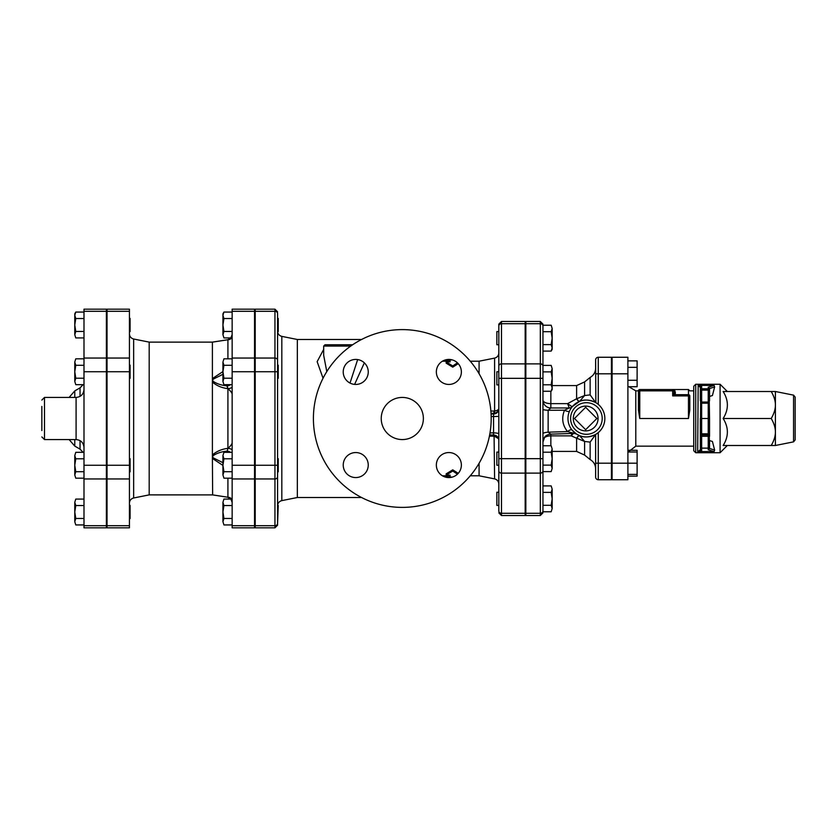 <?xml version="1.0" encoding="UTF-8"?>
<svg xmlns="http://www.w3.org/2000/svg" width="837" height="837" viewBox="0 0 837 837"><rect width="100%" height="100%" fill="white"/><g stroke="black" fill="none" stroke-linecap="round" stroke-linejoin="round"><path stroke-width="1.26" d="M364.241 338.169L363.185 338.671M455.37 475.74L456.291 475.123M457.441 474.171L452.744 471.022L446.152 475.123L450.107 475.123L450.107 477.1L446.152 477.059L446.152 475.793M452.744 471.022L452.744 469.839L446.152 473.857L446.152 475.123M452.744 469.839L458.247 473.334M457.441 362.829L452.744 365.978L446.152 361.877L450.107 361.877L450.107 359.9L446.152 359.941L446.152 361.207M455.37 361.26L456.291 361.877M458.247 363.666L452.744 367.161L446.152 363.143L446.152 361.877M452.744 367.161L452.744 365.978M313.404 418.5A88.9 88.9 0 0 0 446.749 495.483A88.9 88.9 0 0 0 446.749 341.517A88.9 88.9 0 0 0 313.404 418.5M381.233 418.5A21.071 21.071 0 0 1 412.84 400.253A21.071 21.071 0 0 1 412.84 436.747A21.071 21.071 0 0 1 381.233 418.5M355.735 452.555A12.513 12.513 0 0 1 366.575 471.315A12.513 12.513 0 0 1 344.907 471.315A12.513 12.513 0 0 1 355.735 452.555M368.249 371.942A12.513 12.513 0 0 1 349.479 382.771A12.513 12.513 0 0 1 349.479 361.103A12.513 12.513 0 0 1 368.249 371.942M448.862 384.445A12.513 12.513 0 0 1 438.023 365.685A12.513 12.513 0 0 1 459.701 365.685A12.513 12.513 0 0 1 448.862 384.445M436.349 465.058A12.513 12.513 0 0 1 455.119 454.229A12.513 12.513 0 0 1 455.119 475.897A12.513 12.513 0 0 1 436.349 465.058M479.078 463.3L479.078 475.793L479.078 463.3M277.581 311.814L274.954 309.177L274.954 311.291A2.637 2.281 0 0 1 277.581 313.582L277.581 505.422L278.24 505.422L277.581 523.418L277.581 476.671A2.637 2.281 0 0 1 274.954 478.952L274.954 525.709A2.637 2.281 0 0 0 277.581 523.418L277.581 525.186L277.581 523.418M255.201 525.709L274.954 525.709L274.954 527.823L255.201 527.823L255.201 309.177L274.954 309.177M498.831 511.009L498.831 505.422L496.864 505.422L496.864 492.25L498.831 492.25L498.831 470.844L498.831 511.009A2.637 2.281 180 0 0 501.468 513.29L501.468 473.125A2.637 2.281 180 0 1 498.831 470.844L498.831 344.75L496.864 344.75L496.864 331.578L498.831 331.578L498.831 325.991L498.831 366.156A2.637 2.281 180 0 1 501.468 363.875L501.468 323.71A2.637 2.281 180 0 0 498.831 325.991L498.831 324.107L498.831 325.991M525.176 323.71L501.468 323.71L501.468 321.481L525.176 321.481L525.176 515.519L501.468 515.519L501.468 513.29L525.176 513.29M498.831 384.915L496.864 384.915L496.864 371.743L498.831 371.743L498.831 352.942C498.643 355.673 497.23 357.389 494.604 358.11L494.604 413.269C497.429 412.359 498.842 410.705 498.831 408.299C498.842 409.638 497.429 410.548 494.604 411.019L494.081 411.061A2.637 0.523 -89 0 1 493.568 413.363L494.604 413.269M498.831 465.257L498.831 484.058L498.831 465.257L496.864 465.257L496.864 452.085L498.831 452.085M352.67 344.75L324.997 344.75L323.678 346.068L350.766 346.068M357.661 359.575L350.012 383.064M326.796 371.576L323.678 355.306M323.678 349.416L317.139 361.657L323.051 378.24M354.606 384.403L364.336 362.85M361.574 339.487L297.344 339.487L297.344 497.513L361.574 497.513M494.73 435.125L494.604 436.276L498.611 438.745M493.945 435.01A2.637 0.523 -89 0 1 494.081 436.223L494.604 478.89C497.23 479.611 498.643 481.327 498.831 484.058M489.425 436.129L494.081 436.223M494.081 411.061L490.88 411.009M470.268 361.207L479.078 361.207L479.078 373.7M574.475 418.5L585.659 429.695L596.854 418.5L585.659 407.305L574.475 418.5M573.282 418.5A12.377 12.377 0 0 0 591.853 429.224A12.377 12.377 0 0 0 591.853 407.776A12.377 12.377 0 0 0 573.282 418.5M551.175 511.763L552.169 508.53L551.175 511.763L542.951 511.763L542.951 492.376L551.175 492.376L552.169 489.143L552.169 508.53L551.175 505.297L552.169 498.831L551.175 492.376M551.175 485.91L552.169 489.143L551.175 485.91L542.951 485.91L542.951 492.376M551.175 465.131L552.169 458.666L552.169 468.364L551.175 465.131L542.951 465.131L542.951 471.597L551.175 471.597L552.169 468.364L551.175 471.597M551.175 452.2L552.169 448.977L552.169 458.666L551.175 452.2L542.951 452.2M551.175 445.744L552.169 448.977L551.175 445.744L542.951 445.744M551.175 371.869L552.169 368.636L552.169 378.334L551.175 371.869L542.951 371.869L542.951 365.403L551.175 365.403L552.169 368.636L551.175 365.403M552.169 388.023L551.175 384.8L552.169 378.334L552.169 389.529L551.175 391.256L552.169 388.023M542.951 391.256L551.175 391.256M542.951 384.8L551.175 384.8M542.951 505.297L551.175 505.297M551.175 325.237L552.169 328.47L551.175 325.237L542.951 325.237L542.951 331.703L551.175 331.703L552.169 328.47L552.169 338.169L551.175 331.703M552.169 347.857L551.175 344.624L552.169 338.169L552.169 349.364L551.175 351.09L552.169 347.857M542.951 331.703L542.951 344.624L551.175 344.624M542.951 351.09L551.175 351.09M576.839 398.757A7.899 1.936 -111.7 0 0 579.591 401.373L584.603 395.545L576.62 398.778A7.899 2.113 -111.8 0 0 579.56 401.383C584.038 399.27 589.384 399.667 595.63 402.534L590.137 394.876L590.137 377.445C593.653 375.363 595.484 372.277 595.63 368.196M595.63 468.804C595.484 464.723 593.653 461.637 590.137 459.555L590.137 442.124L595.63 434.466C589.384 437.332 584.038 437.72 579.591 435.627A7.899 1.936 -68.3 0 0 576.839 438.243L584.603 441.455L579.591 435.627A7.899 2.113 -68.2 0 0 576.62 438.222L576.839 438.243M590.137 394.886L584.603 395.545L584.603 381.913L576.62 385.575L576.62 398.778L567.601 403.633L569.275 407.964A3.955 3.861 90 0 0 572.089 406.719L567.601 403.633L550.851 403.633L550.851 391.256M571.859 433.472L571.252 435.868L576.62 438.222L576.62 451.425L584.603 455.087L584.603 441.455L590.137 442.114M570.415 409.345L572.089 406.719M550.851 445.744L550.851 434.141L548.141 432.164L548.141 410.276L550.851 407.964L569.338 407.964A3.955 3.955 0 0 0 572.351 406.573L579.56 401.383M579.56 435.617L576.4 433.984A3.955 3.903 -57.2 0 1 576.421 433.995L567.57 431.589A3.955 1.548 141.4 0 1 572.016 430.009L576.421 433.995M576.034 433.744L575.04 433.011A3.955 3.913 128.1 0 0 575.019 432.991L574.967 432.97M544.196 437.793A7.899 4.175 0 0 1 550.851 435.868L571.252 435.868L573.418 433.42M595.839 402.66L595.63 359.9A2.637 2.637 0 0 1 598.267 357.263A2.637 2.637 0 0 0 595.63 359.9L595.63 367.213M567.978 418.5L567.999 417.548M595.63 463.196L595.63 434.466L598.267 432.624L598.267 463.196L595.63 463.196L595.63 477.1A2.637 2.637 0 0 0 598.267 479.737A2.637 2.637 0 0 1 595.63 477.1A2.637 2.637 0 0 0 598.267 479.737L611.439 479.737L611.439 357.263L598.267 357.263A2.637 2.637 0 0 0 595.63 359.9M604.848 418.5A18.435 18.435 0 0 0 577.195 402.534A18.435 18.435 0 0 0 577.195 434.466A18.435 18.435 0 0 0 604.848 418.5A18.435 18.435 0 0 0 577.195 402.534A18.435 18.435 0 0 0 577.195 434.466A18.435 18.435 0 0 0 604.848 418.5M542.951 366.156L542.951 325.991A2.637 2.281 0 0 0 540.315 323.71L540.315 363.875A2.637 2.281 0 0 1 542.951 366.156L542.951 511.763M542.951 471.597L542.951 485.91M525.835 363.875L540.315 363.875L540.315 515.519L525.835 515.519L525.835 321.481L540.315 321.481L540.315 323.71L525.835 323.71M574.287 433.378L550.61 434.152C547.722 434.518 545.734 435.512 544.657 437.144L542.951 442.051M569.338 407.964L564.494 410.224C561.386 418.113 562.412 425.238 567.57 431.589L548.141 432.164A7.899 1.716 0 0 0 542.951 433.775M569.474 411.218A3.955 1.088 -156.7 0 1 564.494 410.224L548.141 410.276A7.899 1.046 0 0 1 542.951 409.293M550.851 407.964A7.899 7.899 0 0 1 542.951 400.065A7.899 3.568 180 0 0 550.851 403.633L550.851 407.964M628.859 450.275L637.114 450.275L637.114 476.127L627.896 476.127M627.896 452.001L637.114 452.001M627.896 474.391L637.114 474.391M612.088 463.196L627.896 463.196L627.896 479.737L612.088 479.737L612.088 357.263L627.896 357.263L627.896 463.196L637.114 463.196M612.088 380.385L611.439 380.385M627.896 386.725L637.114 386.725L637.114 380.26L627.896 380.26M627.896 367.338L637.114 367.338L637.114 380.26M627.896 360.873L637.114 360.873L637.114 367.338M675.302 392.114A1.318 1.266 0 0 1 673.994 390.848A1.318 1.318 0 0 0 672.676 389.529L673.994 389.529L673.994 393.076A1.318 1.235 180 0 0 675.302 394.3L675.302 392.114L673.994 389.529L672.676 389.529L672.676 390.848L673.994 390.848M673.994 393.076L673.9 393.453A1.318 1.151 -135 0 0 675.124 394.677L675.302 394.3M673.9 393.453L672.676 395.901L675.124 394.677L688.474 394.677A1.318 1.224 0 0 1 689.793 395.901L688.474 395.901L688.474 418.5L689.793 410.067L688.474 418.5L639.75 418.5L638.432 410.067L639.75 418.5L639.75 389.529A1.318 1.318 0 0 0 638.432 390.848L672.676 390.848L672.676 395.901L673.9 393.453M689.793 410.067L689.793 395.901M693.747 390.848L689.793 390.848L688.474 389.529L688.474 395.901L672.676 395.901M672.676 389.529L639.75 389.529M638.432 390.848L638.432 410.067L638.432 390.848L635.796 390.848L628.859 386.725M698.048 385.449L700.328 387.311L700.328 390.115L701.647 390.115L701.647 388.797A1.318 1.318 180 0 0 700.328 390.115L700.328 400.724L701.647 402.042L700.328 400.724L701.647 403.183L708.228 403.183L709.546 400.724L708.228 402.042L708.228 436.276L709.546 436.276L708.228 433.817L701.647 433.817L700.328 436.276L701.647 434.958A1.318 1.318 0 0 0 700.328 436.276L701.647 436.276L701.647 434.958L708.228 434.958A1.318 1.318 0 0 1 709.546 436.276L709.546 418.5L700.328 418.5L700.328 449.689L700.328 448.13L700.328 449.689L698.32 451.499M701.647 434.958L701.647 402.042L708.228 402.042L709.546 400.724L709.546 390.115A1.318 1.318 180 0 0 708.228 388.797L708.228 390.115L709.546 390.115L709.546 388.535L714.631 386.966L712.423 395.535L709.546 396.424M709.546 418.5L709.253 401.551M700.328 390.115L700.328 387.311A1.318 1.318 -0 0 1 701.647 385.993L698.163 385.397L714.118 385.397L714.631 386.966M714.631 450.034L709.546 448.465L709.546 446.885L708.228 448.13L708.228 449.783L709.546 448.465L709.546 440.576L712.423 441.465L714.631 450.034L714.118 451.603L697.692 451.572L698.163 385.397M698.163 451.603L701.647 451.007A1.318 1.318 180 0 1 700.328 449.689L700.632 401.561M701.647 451.007L701.647 448.13L700.328 446.885M714.118 385.397L708.228 387.217L709.546 388.535L709.546 390.115M709.546 446.885L709.253 435.449M701.647 448.13L708.228 448.13L708.228 436.276L701.647 436.276L701.647 448.13M693.747 418.5L693.747 450.766L695.725 452.744L695.725 384.256L693.747 386.234L693.747 418.5M695.725 384.256L720.082 384.256L720.082 452.744L695.725 452.744M795.15 439.927L795.15 397.073L793.56 395.137L793.56 441.863L795.15 439.927M775.397 391.507L775.397 445.493L771.222 445.493C774.037 440.67 775.428 436.171 775.397 431.997C775.428 427.833 774.037 423.334 771.222 418.5C774.037 413.666 775.428 409.167 775.397 405.003C775.428 400.829 774.037 396.33 771.222 391.507L775.397 391.507L793.56 395.137M771.222 391.507L723.147 391.507C728.776 400.504 728.776 409.502 723.147 418.5C728.776 427.498 728.776 436.495 723.147 445.493L771.222 445.493M723.147 418.5L771.222 418.5M277.581 458.666L278.24 458.666L278.24 471.838L277.581 471.838M277.581 365.162L278.24 365.162L278.24 378.334L277.581 378.334M223.929 524.935L222.935 521.702L223.929 524.935L232.152 524.935M223.929 499.082L222.935 502.305L223.929 499.082L230.928 499.082L227.706 497.241L230.834 498.967L232.152 502.441M222.935 512.003L223.929 518.469L222.935 521.702L222.935 502.305L223.929 505.538L222.935 512.003M223.929 478.178L222.935 474.945L223.929 478.178L232.152 478.178M222.935 465.257L223.929 471.712L222.935 474.945L222.935 455.558L223.929 458.791L222.935 465.257M222.935 455.558L223.929 452.325L222.935 455.558M223.929 384.675L222.935 381.442L223.929 384.675L232.152 384.675M222.935 371.743L223.929 378.209L222.935 381.442L222.935 362.055L223.929 365.288L222.935 371.743M222.935 362.055L223.929 358.822L222.935 362.055M232.152 518.469L223.929 518.469M232.152 505.538L223.929 505.538M232.152 458.791L223.929 458.791M232.152 452.325L223.929 452.325M232.152 471.712L223.929 471.712M232.152 358.822L223.929 358.822M232.152 365.288L223.929 365.288M232.152 378.209L223.929 378.209M232.152 527.823L232.152 309.177L254.542 309.177L254.542 527.823L232.152 527.823M277.581 318.416L278.24 318.416L278.24 331.578L277.581 331.578M223.929 331.462L222.935 334.695L222.935 324.997L223.929 331.462L232.152 331.462M222.935 315.298L223.929 318.531L222.935 324.997L222.935 313.802L223.929 312.065L222.935 315.298M223.929 337.918L222.935 334.695L223.929 337.918L230.928 337.918L227.915 339.77C230.541 339.508 231.954 338.284 232.152 336.108L232.152 336.139M232.152 312.065L223.929 312.065M232.152 318.531L223.929 318.531M232.152 386.704A5.263 1.977 0 0 1 227.915 388.65C230.541 390.952 231.954 392.783 232.152 394.133C231.954 392.783 230.541 390.952 227.915 388.65L226.879 385.847A5.263 4.331 180 0 0 230.478 384.675M226.879 384.675L227.915 388.65L227.915 448.35C230.541 446.048 231.954 444.217 232.152 442.867C231.954 444.217 230.541 446.048 227.915 448.35A5.263 1.977 180 0 1 232.152 450.296M230.478 452.325A5.263 4.331 0 0 0 226.879 451.153L226.911 451.112M232.152 500.892C231.954 498.716 230.541 497.492 227.915 497.23A5.263 5.221 180 0 1 232.152 502.336M227.915 478.178L227.915 497.23L212.64 494.897A5.263 4.604 98.7 0 1 212.629 494.897L212.64 494.897A5.263 4.604 98.7 0 0 212.901 494.929M227.915 497.23L212.41 494.855A5.263 4.604 98.7 0 0 212.64 494.897L227.716 497.241M212.65 494.908A5.263 4.604 98.7 0 1 212.64 494.897L212.399 458.414L222.935 465.424M222.935 462.694L213.425 457.954L212.399 456.688L212.399 454.941C216.657 451.279 221.826 449.082 227.915 448.35L226.879 452.325M213.425 457.954A5.263 1.967 148.8 0 1 212.399 458.414L212.399 456.688L213.425 455.485C217.086 453.131 221.564 451.687 226.879 451.153M226.879 385.847C221.564 385.313 217.076 383.869 213.425 381.515A5.263 2.637 146.3 0 0 212.399 382.059L212.399 454.941A5.263 2.637 33.7 0 0 213.425 455.485M213.425 381.515L212.399 380.312L212.399 382.059C216.657 385.721 221.826 387.918 227.915 388.65M222.935 371.576L212.399 378.586L212.399 380.312L213.425 379.046L222.935 374.306M212.901 342.071A5.263 4.604 81.3 0 0 212.64 342.103A5.263 4.604 81.3 0 0 212.399 342.145L212.399 378.586A5.263 1.967 31.2 0 1 213.425 379.046M212.65 342.092A5.263 4.604 81.3 0 0 212.64 342.103L212.64 342.103A5.263 4.604 81.3 0 1 212.64 342.103L227.915 339.77L227.915 358.822M232.152 334.664A5.263 5.221 0 0 1 227.915 339.77M227.685 339.759L230.834 338.033L232.152 334.559M129.432 309.177L129.432 527.823L107.042 527.823L107.042 309.177L129.432 309.177M212.64 494.897L149.185 494.887L149.185 342.113L133.658 339.016C131.022 338.294 129.62 336.568 129.432 333.848M129.432 505.422L130.091 505.422L130.091 518.584L129.432 518.584M129.432 458.666L130.091 458.666L130.091 471.838L129.432 471.838M129.432 365.162L130.091 365.162L130.091 378.334L129.432 378.334M75.769 524.935L74.775 521.702L75.769 524.935L83.993 524.935M75.769 499.082L74.775 502.305L75.769 499.082L83.993 499.082M74.775 512.003L75.769 518.469L74.775 521.702L74.775 502.305L75.769 505.538L74.775 512.003M75.769 478.178L74.775 474.945L75.769 478.178L83.993 478.178M74.775 465.257L75.769 471.712L74.775 474.945L74.775 455.558L75.769 458.791L74.775 465.257M74.775 455.558L75.769 452.325L74.775 455.558M75.769 384.675L74.775 381.442L75.769 384.675L83.993 384.675M74.775 371.743L75.769 378.209L74.775 381.442L74.775 362.055L75.769 365.288L74.775 371.743M74.775 362.055L75.769 358.822L74.775 362.055M83.993 518.469L75.769 518.469M83.993 505.538L75.769 505.538M83.993 458.791L75.769 458.791M83.993 452.325L75.769 452.325M83.993 471.712L75.769 471.712M83.993 358.822L75.769 358.822M83.993 365.288L75.769 365.288M83.993 378.209L75.769 378.209M129.432 318.416L130.091 318.416L130.091 331.578L129.432 331.578M75.769 331.462L74.775 334.695L74.775 324.997L75.769 331.462L83.993 331.462M74.775 315.298L75.769 318.531L74.775 324.997L74.775 313.802L75.769 312.065L74.775 315.298M75.769 337.918L74.775 334.695L75.769 337.918L83.993 337.918M83.993 312.065L75.769 312.065M83.993 318.531L75.769 318.531M41.85 406.437L41.85 430.563M83.993 527.823L83.993 309.177L106.383 309.177L106.383 527.823L83.993 527.823M255.201 311.291L274.954 311.291L274.954 358.048A2.637 2.281 0 0 1 277.581 360.328M255.201 358.048L274.954 358.048L274.954 371.743L277.581 371.743M255.201 371.743L274.954 371.743L274.954 465.257L277.581 465.257M255.201 465.257L274.954 465.257L274.954 478.952L255.201 478.952M525.176 473.125L501.468 473.125L501.468 458.666L498.831 458.666M525.176 458.666L501.468 458.666L501.468 378.334L498.831 378.334M525.176 378.334L501.468 378.334L501.468 363.875L525.176 363.875M297.344 497.513L281.818 500.62L281.818 336.38C279.181 335.658 277.769 333.942 277.581 331.211M491.047 413.321L493.568 413.363L493.568 413.991A5.263 5.252 180 0 0 498.831 408.738M491.078 413.991L493.568 413.991L493.568 416.544L498.831 416.397M491.173 416.544L493.568 416.544L493.568 432.886A5.263 1.057 180 0 1 498.831 433.943M490.022 432.886L493.568 432.886L493.568 434.978C496.77 435.303 498.517 437.06 498.831 440.262M489.655 434.978L493.568 434.978L489.655 434.989M602.211 418.5A15.798 15.798 0 0 1 578.513 432.185A15.798 15.798 0 0 1 578.513 404.815A15.798 15.798 0 0 1 602.211 418.5M598.267 404.376L598.267 373.804L595.63 373.804M611.439 373.804L598.267 373.804L598.267 357.263M598.267 479.737L598.267 463.196L611.439 463.196M525.835 378.334L542.951 378.334M525.835 458.666L542.951 458.666M525.835 473.125L540.315 473.125A2.637 2.281 0 0 0 542.951 470.844M525.835 513.29L540.315 513.29A2.637 2.281 0 0 0 542.951 511.009M673.806 390.178A1.318 1.287 149.4 0 0 674.936 390.795M628.168 452.001L635.796 446.152L635.796 390.848M612.088 373.804L627.896 373.804M708.228 387.217L708.228 388.797L701.647 388.797L701.647 385.993M701.647 402.042L701.647 390.115L708.228 390.115L708.228 402.042M708.228 449.783L714.118 451.603M149.185 494.887L133.658 497.984L133.658 339.016M129.432 525.709L107.042 525.709M129.432 465.257L107.042 465.257M129.432 478.952L107.042 478.952M129.432 358.048L107.042 358.048M129.432 371.743L107.042 371.743M129.432 311.291L107.042 311.291M254.542 525.709L232.152 525.709M254.542 465.257L232.152 465.257M254.542 478.952L232.152 478.952M254.542 358.048L232.152 358.048M254.542 371.743L232.152 371.743M254.542 311.291L232.152 311.291M41.85 436.935L44.487 439.571L44.487 397.429L41.85 400.065M44.487 397.429L76.094 397.429L76.094 439.571C80.886 440.042 83.522 442.668 83.993 447.471M74.775 397.429L74.775 390.9L69.126 397.429M69.126 439.571L74.775 446.1L74.775 439.571M80.038 440.628L80.038 449.145L83.093 452.325M74.775 390.9L80.038 387.855L80.038 396.372M106.383 525.709L83.993 525.709M106.383 465.257L83.993 465.257M106.383 478.952L83.993 478.952M106.383 358.048L83.993 358.048M106.383 371.743L83.993 371.743M106.383 311.291L83.993 311.291M452.252 477.1L450.107 477.1M450.107 359.9L452.252 359.9M442.417 475.793L450.107 475.793M470.268 475.793L479.078 475.793L494.604 478.89M274.954 527.823L277.581 525.186M501.468 515.519L498.831 512.893M501.468 321.481L498.831 324.107M323.678 346.068L323.678 355.359M281.818 500.62C279.181 501.342 277.769 503.058 277.581 505.789M297.344 339.487L281.818 336.38M479.078 361.207L494.604 358.11M442.417 361.207L450.107 361.207M525.835 492.25L525.176 492.25M525.835 505.422L525.176 505.422M525.835 452.085L525.176 452.085M525.835 465.257L525.176 465.257M525.835 371.743L525.176 371.743M525.835 384.915L525.176 384.915M525.835 331.578L525.176 331.578M525.835 344.75L525.176 344.75M576.62 385.575L552.169 385.575M576.62 451.425L552.169 451.425M590.137 459.555L584.603 455.087M590.137 377.445L584.603 381.913M540.315 321.481L542.951 324.107M540.315 515.519L542.951 512.893M574.381 432.593L575.04 433.011M570.792 407.682L572.226 406.719M574.203 433.399L550.6 434.152M525.176 471.179L525.835 471.179M525.176 365.821L525.835 365.821M612.088 456.615L611.439 456.615M612.088 469.787L611.439 469.787M612.088 367.213L611.439 367.213M673.994 389.529L688.474 389.529M635.796 446.152L693.747 446.152M611.439 471.179L612.088 471.179M611.439 365.821L612.088 365.821M793.56 441.863L775.397 445.493M727.322 391.507L720.082 384.256M727.322 445.493L720.082 452.744M254.542 518.584L255.201 518.584M254.542 505.422L255.201 505.422M254.542 471.838L255.201 471.838M254.542 458.666L255.201 458.666M254.542 378.334L255.201 378.334M254.542 365.162L255.201 365.162M254.542 331.578L255.201 331.578M254.542 318.416L255.201 318.416M149.185 342.113L212.399 342.113L227.716 339.759M133.658 497.984C131.022 498.706 129.62 500.432 129.432 503.152M106.383 518.584L107.042 518.584M106.383 505.422L107.042 505.422M106.383 471.838L107.042 471.838M106.383 458.666L107.042 458.666M106.383 378.334L107.042 378.334M106.383 365.162L107.042 365.162M106.383 331.578L107.042 331.578M106.383 318.416L107.042 318.416M44.487 439.571L76.094 439.571M74.775 446.1L80.038 449.145M80.038 387.855L83.093 384.675M76.094 397.429C80.886 396.958 83.522 394.332 83.993 389.529"/></g></svg>
